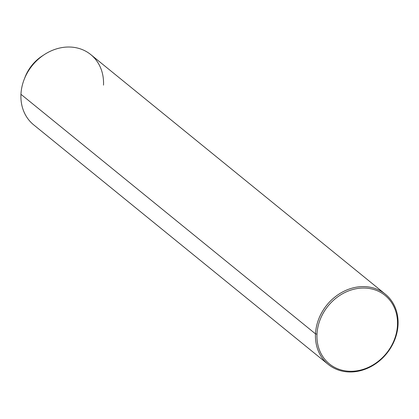 <?xml version="1.0" encoding="UTF-8"?>
<svg xmlns="http://www.w3.org/2000/svg" width="419" height="419" viewBox="0 0 419 419"><rect width="100%" height="100%" fill="white"/><g stroke="black" fill="none" stroke-linecap="round" stroke-linejoin="round"><path stroke-width="0.63" d="M24.155 79.469L25.072 77.106A38.469 32.729 -50.9 0 1 42.314 55.91L44.44 54.533A45.257 38.506 129.1 0 0 24.155 79.469A45.257 38.506 129.1 0 0 20.95 94.301A45.257 38.506 -50.9 0 1 46.933 53.014A45.257 38.506 -50.9 0 1 90.782 54.601L385.333 294.175A45.257 38.506 129.1 0 0 341.485 292.588A45.257 38.506 129.1 0 0 315.502 333.87L20.95 94.301L315.502 333.87A45.257 38.506 129.1 0 0 328.218 364.399A45.257 38.506 129.1 0 0 372.067 365.986A45.257 38.506 129.1 0 0 398.05 324.699A45.257 38.506 129.1 0 0 385.333 294.175M103.498 85.13A45.257 38.506 129.1 0 0 44.44 54.533M43.346 55.266A38.469 32.729 129.1 0 0 24.653 78.248M328.218 364.399L33.667 124.825A45.257 38.506 -50.9 0 1 20.95 94.301M397.479 325.191A44.126 37.542 -50.9 0 1 355.223 371.051A44.126 37.542 -50.9 0 1 316.994 334.132A44.126 37.542 -50.9 0 1 359.251 288.272A44.126 37.542 -50.9 0 1 397.479 325.191L398.05 324.699A45.257 38.506 -50.9 0 1 354.71 371.737A45.257 38.506 -50.9 0 1 315.502 333.87L316.994 334.132A44.126 37.542 129.1 0 0 355.223 371.051A44.126 37.542 129.1 0 0 397.479 325.191A44.126 37.542 129.1 0 0 359.251 288.272A44.126 37.542 129.1 0 0 316.994 334.132L315.502 333.87A45.257 38.506 -50.9 0 1 358.837 286.837A45.257 38.506 -50.9 0 1 398.05 324.699L397.479 325.191"/></g></svg>
